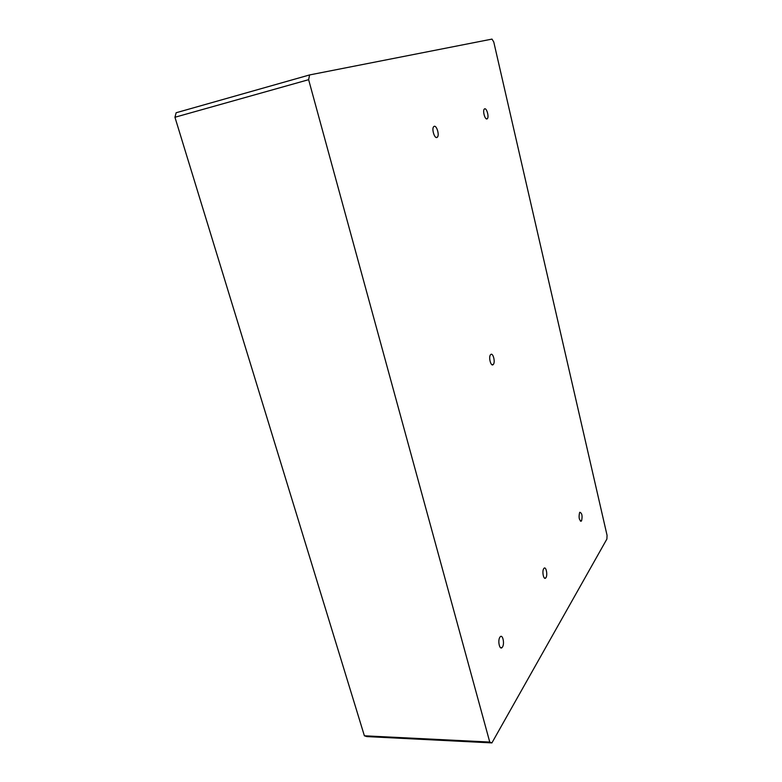 <?xml version="1.0" encoding="UTF-8"?>
<svg xmlns="http://www.w3.org/2000/svg" width="782" height="782" viewBox="0 0 782 782"><rect width="100%" height="100%" fill="white"/><g stroke="black" fill="none" stroke-linecap="round" stroke-linejoin="round"><path stroke-width="1.17" d="M581.564 520.832L581.329 521.115C579.12 520.284 578.553 517.42 579.609 512.533L579.824 512.259C582.023 513.09 582.61 515.944 581.564 520.832M545.953 577.654L545.65 578.035C543.646 580.224 541.818 571.31 543.725 568.651L544.018 568.289C546.032 566.119 547.85 574.946 545.953 577.654M502.464 647.066L502.034 647.594C499.581 650.233 497.548 640.517 499.874 637.242L500.285 636.734C502.748 634.124 504.771 643.742 502.464 647.066M436.942 137.485C434.46 138.737 431.449 128.698 433.717 126.664L434.176 126.342C436.688 125.179 439.631 135.159 437.382 137.173L436.942 137.485M487.02 118.893C484.996 119.949 482.435 110.712 484.312 109.06L484.654 108.825C486.707 107.848 489.219 117.036 487.352 118.669L487.02 118.893M493.188 364.578C490.871 367.051 488.232 356.739 490.646 354.627L490.705 354.569C493.041 352.183 495.622 362.447 493.227 364.539L493.188 364.578M606.9 539.023L491.907 742.9L366.856 736.595L364.392 735.794L174.943 117.261L176.145 112.745L309.594 74.935L491.986 39.1L493.765 41.974L607.057 535.328L606.9 539.023M491.907 742.9L489.757 742.069L308.626 79.686L174.943 117.261M308.626 79.686L309.594 74.935M489.757 742.069L364.392 735.794M581.329 521.115L580.449 521.164M545.65 578.035L544.467 578.064M502.034 647.594L500.402 647.584M493.227 364.539L491.927 364.705M487.352 118.669L486.472 118.884M437.382 137.173L436.17 137.466"/></g></svg>
